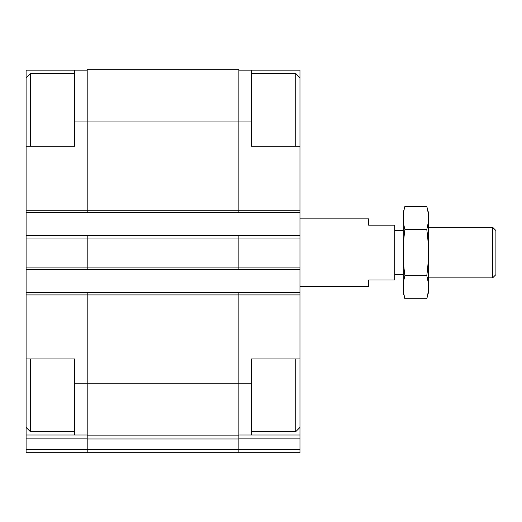 <?xml version="1.0" encoding="UTF-8"?>
<svg xmlns="http://www.w3.org/2000/svg" width="522" height="522" viewBox="0 0 522 522"><rect width="100%" height="100%" fill="white"/><g stroke="black" fill="none" stroke-linecap="round" stroke-linejoin="round"><path stroke-width="0.78" d="M26.1 146.186L26.1 70.131L74.555 70.131L74.555 146.186L26.1 146.186L26.1 292.392L238.88 292.392L238.88 383.187L251.519 383.187L251.519 358.96L299.974 358.96L299.974 146.186L251.519 146.186L251.519 70.131L299.974 70.131L299.974 77.713L295.759 73.504L251.519 73.504M299.974 358.96L299.974 435.015L238.88 435.015M74.555 358.96L26.1 358.96L26.1 294.917L87.194 294.917L87.194 435.857L238.88 435.857L238.88 383.187L74.555 383.187L74.555 358.96M26.1 358.96L26.1 435.015L87.194 435.015M251.519 383.187L251.519 435.015M238.88 70.131L251.519 70.131M238.88 438.141L299.974 438.141L299.974 435.015M299.974 438.141L299.974 452.711L87.194 452.711L238.88 452.711L238.88 449.592L299.974 449.592M87.194 435.857L87.194 452.711L26.1 452.711L26.1 449.592L238.88 449.592L238.88 435.857M87.194 292.392L87.194 294.917L299.974 294.917M74.555 121.959L238.88 121.959L238.88 69.289L87.194 69.289L87.194 212.754L299.974 212.754M238.88 292.392L299.974 292.392M26.1 212.754L87.194 212.754M26.1 235.507L299.974 235.507M26.1 269.639L299.974 269.639M251.519 121.959L238.88 121.959L238.88 212.754M238.88 235.507L238.88 269.639M87.194 235.507L87.194 269.639M26.1 292.392L26.1 294.917M74.555 383.187L74.555 435.015M26.1 449.592L26.1 435.015M74.555 70.131L87.194 70.131M299.974 146.186L299.974 77.713M295.759 146.186L295.759 73.504M299.974 427.433L295.759 431.642L295.759 358.96M30.315 146.186L30.315 73.504L74.555 73.504M74.555 431.642L30.315 431.642L30.315 358.96M299.974 286.278L368.656 286.278L368.656 279.962L394.776 279.962L394.776 225.184L368.656 225.184L368.656 218.868L299.974 218.868M492.67 227.292L492.67 277.854L495.9 274.624L495.9 230.522L492.67 227.292L428.484 227.292M426.768 298.793L428.484 292.392L428.484 212.754L426.768 206.353C428.953 214.059 428.953 221.759 426.768 229.465C428.953 244.674 428.953 260.08 426.768 275.681C428.953 283.387 428.953 291.087 426.768 298.793L404.922 298.793C402.736 291.087 402.736 283.387 404.922 275.681C402.736 260.471 402.736 245.066 404.922 229.465C402.736 221.759 402.736 214.059 404.922 206.353L426.768 206.353L427.799 210.973M426.768 229.465L404.922 229.465M426.768 275.681L404.922 275.681M403.891 294.173L404.922 298.793L403.206 292.392L403.206 212.754L404.922 206.353M26.1 210.229L299.974 210.229M26.1 238.039L299.974 238.039M26.1 267.107L299.974 267.107M87.194 438.982L238.88 438.982M26.1 438.141L87.194 438.141M295.759 431.642L251.519 431.642M26.1 77.713L30.315 73.504M26.1 427.433L30.315 431.642M492.67 277.854L428.484 277.854M403.206 230.522L394.776 230.522M403.206 274.624L394.776 274.624"/></g></svg>

